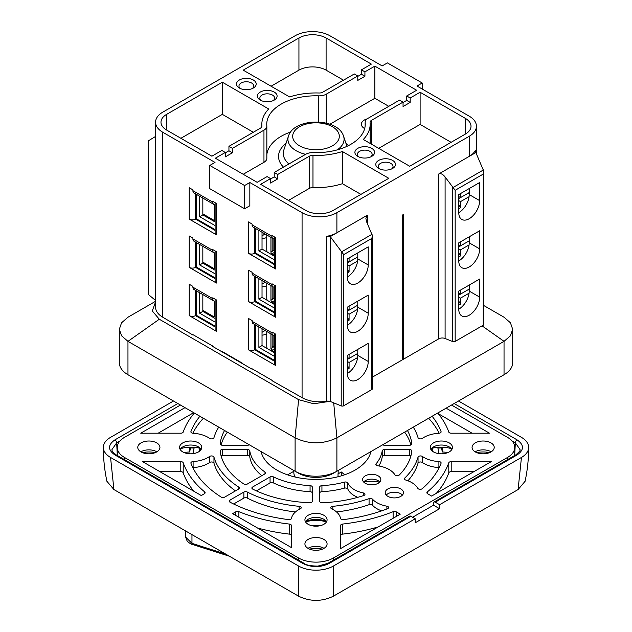 <?xml version="1.0" encoding="UTF-8"?>
<svg xmlns="http://www.w3.org/2000/svg" width="632" height="632" viewBox="0 0 632 632"><rect width="100%" height="100%" fill="white"/><g stroke="black" fill="none" stroke-linecap="round" stroke-linejoin="round"><path stroke-width="0.95" d="M439.588 508.721L415.216 522.79A315.171 181.969 -120 0 0 415.24 518.777L333.412 566.027L333.277 596.253L518.09 489.547L521.447 457.457L439.619 504.707A315.171 181.969 60 0 1 439.588 508.721L433.497 505.197L412.609 517.26M333.277 596.253C321.783 601.743 310.265 601.743 298.723 596.253L298.588 566.027L110.553 457.457L113.91 489.547L298.723 596.253M113.91 489.547L106.903 481.276C104.533 470.089 103.348 458.8 103.34 447.409A24.624 14.212 180 0 1 110.553 437.36L173.5 401.012M458.5 401.012L521.447 437.36A24.624 14.212 180 0 1 528.66 447.409C528.652 458.8 527.467 470.089 525.097 481.276L518.09 489.547M333.412 566.027A24.624 14.212 180 0 1 298.588 566.027M110.553 457.457A24.624 14.212 180 0 1 103.34 447.409M528.66 447.409A24.624 14.212 180 0 1 521.447 457.457M415.24 518.777L410.879 516.265A2.465 1.422 -120 0 0 409.654 516.139L327.826 563.381A2.465 1.422 -120 0 1 329.059 563.507C320.369 567.639 311.663 567.639 302.941 563.507A2.465 1.422 -60 0 1 304.174 563.381L116.146 454.827A2.465 1.422 -60 0 0 114.913 454.945C107.756 449.929 107.756 444.904 114.913 439.872A2.465 1.422 60 0 1 116.659 442.866L117.268 454.479M454.139 403.532L517.087 439.872C524.244 444.889 524.244 449.913 517.087 454.945A2.465 1.422 -120 0 0 515.854 454.827L434.026 502.069A2.465 1.422 60 0 1 435.258 502.187L517.087 454.945M439.619 504.707L435.258 502.187M433.497 505.197A306.552 176.992 60 0 0 433.52 503.175A2.465 1.422 60 0 1 434.026 502.069M514.732 454.479L515.341 442.866L520.033 449.471C518.785 450.9 522.885 448.673 515.854 454.827M472.057 433.197L438.102 413.597M473.842 471.677L451.201 471.677A2.465 1.422 -0 0 0 448.791 472.823A135.422 78.186 180 0 1 436.325 493.339M193.898 491.277A135.422 78.186 180 0 1 183.209 472.823A2.465 1.422 -0 0 0 180.799 471.677L159.943 471.677M193.692 412.672L158.158 433.197M340.624 548.592L340.624 525.468A2.465 1.422 180 0 1 342.599 524.07A135.422 78.186 -0 0 0 393.12 511.683A2.465 1.422 180 0 1 396.264 511.841L400.269 514.156L340.624 548.592L340.624 535.517A2.465 1.422 180 0 1 342.599 534.127A135.422 78.186 -0 0 0 378.141 526.93M357.783 497.329A24.624 14.212 180 0 1 347.837 489.081A2.465 1.422 -0 0 0 344.401 488.141A66.479 38.386 180 0 1 321.933 491.672A2.465 1.422 -0 0 0 319.697 493.086L319.697 501.31A2.465 1.422 -0 0 0 322.32 502.732A96.032 55.442 -0 0 0 363.732 495.52A2.465 1.422 -0 0 0 364.972 494.279A2.465 1.422 -0 0 0 363.345 492.944A24.624 14.212 180 0 1 347.837 483.053A2.465 1.422 -0 0 0 344.401 482.113A66.479 38.386 180 0 1 321.933 485.637A2.465 1.422 -0 0 0 319.697 487.051L319.697 501.31M407.932 480.786A103.419 59.708 -0 0 0 418.036 463.161A2.465 1.422 180 0 1 419.822 462.016A2.465 1.422 180 0 1 422.366 462.49A24.624 14.212 -0 0 0 438.9 467.585A2.465 1.422 180 0 1 439.169 467.609M410.903 444.968A96.032 55.442 -0 0 0 404.638 432.114M192.831 433.244A128.035 73.92 180 0 1 203.386 418.266M261.814 475.675A66.479 38.386 180 0 1 249.782 456.865A2.465 1.422 -0 0 0 247.333 455.569L222.638 455.569A2.465 1.422 -0 0 0 221.097 455.885M256.387 490.874L270.054 482.982A2.465 1.422 180 0 1 273.372 482.895A66.479 38.386 -0 0 0 310.067 491.672A2.465 1.422 180 0 1 312.303 493.086L312.303 501.31A2.465 1.422 180 0 1 309.68 502.732A96.032 55.442 180 0 1 252.713 489.105A2.465 1.422 180 0 1 251.876 488.038A2.465 1.422 180 0 1 252.595 487.035L270.054 476.947A2.465 1.422 180 0 1 273.372 476.868A66.479 38.386 -0 0 0 310.067 485.637A2.465 1.422 180 0 1 312.303 487.051L312.303 501.31M381.681 510.861A24.624 14.212 180 0 1 372.517 505.252A2.465 1.422 -0 0 0 369.072 504.684A103.419 59.708 180 0 1 336.556 511.959M295.444 511.959A103.419 59.708 180 0 1 247.246 498.04A2.465 1.422 -0 0 0 243.873 498.103L233.635 504.004M221.097 444.968A96.032 55.442 180 0 1 227.362 432.114M192.831 467.609A2.465 1.422 180 0 1 193.1 467.585A24.624 14.212 -0 0 0 209.634 462.49A2.465 1.422 180 0 1 212.178 462.016A2.465 1.422 180 0 1 213.964 463.161A103.419 59.708 -0 0 0 235.46 490.89M378.845 465.966A66.479 38.386 -0 0 0 382.218 456.865A2.465 1.422 180 0 1 384.667 455.569L409.362 455.569A2.465 1.422 180 0 1 410.903 455.885M428.614 418.266A128.035 73.92 180 0 1 439.169 433.244M257.429 527.957A135.422 78.186 -0 0 0 289.401 534.127A2.465 1.422 180 0 1 291.376 535.517L291.376 547.557L232.623 513.642L235.736 511.841A2.465 1.422 180 0 1 238.88 511.683A135.422 78.186 -0 0 0 289.401 524.07A2.465 1.422 180 0 1 291.376 525.468L291.376 547.557M437.652 413.052A135.422 78.186 180 0 1 448.791 432.051A2.465 1.422 -0 0 0 451.201 433.197L489.468 433.197L446.113 408.169M491.254 461.629L451.201 461.629A2.465 1.422 -0 0 0 448.791 462.766A135.422 78.186 180 0 1 427.319 491.933A2.465 1.422 -0 0 0 426.884 492.747A2.465 1.422 -0 0 0 427.603 493.75L431.609 496.065L491.254 461.629M201.284 495.543L204.397 493.75A2.465 1.422 -0 0 0 205.116 492.747A2.465 1.422 -0 0 0 204.681 491.933A135.422 78.186 180 0 1 183.209 462.766A2.465 1.422 -0 0 0 180.799 461.629L142.532 461.629L201.284 495.543M184.986 407.648L140.746 433.197L180.799 433.197A2.465 1.422 -0 0 0 183.209 432.051A135.422 78.186 180 0 1 194.348 413.052M441.057 463.272A128.035 73.92 180 0 1 422.2 488.702A2.465 1.422 180 0 1 419.814 489.31A2.465 1.422 180 0 1 417.815 488.339A24.624 14.212 -0 0 0 405.736 480.036A2.465 1.422 180 0 1 404.409 478.779A2.465 1.422 180 0 1 404.757 478.053A103.419 59.708 -0 0 0 418.036 457.126A2.465 1.422 180 0 1 419.822 455.988A2.465 1.422 180 0 1 422.366 456.454A24.624 14.212 -0 0 0 438.9 461.558A2.465 1.422 180 0 1 441.112 462.972A2.465 1.422 180 0 1 441.057 463.272M382.755 444.746A2.465 1.422 -0 0 0 384.667 445.276L409.362 445.276A2.465 1.422 -0 0 0 411.827 443.854A2.465 1.422 -0 0 0 411.819 443.759A96.032 55.442 -0 0 0 407.45 430.495M218.735 427.129A103.419 59.708 -0 0 0 213.964 437.692A2.465 1.422 180 0 1 212.178 438.829A2.465 1.422 180 0 1 209.634 438.363A24.624 14.212 -0 0 0 193.1 433.268A2.465 1.422 180 0 1 190.888 431.853A2.465 1.422 180 0 1 190.943 431.545A128.035 73.92 180 0 1 199.886 416.251M222.638 449.542A2.465 1.422 -0 0 0 220.173 450.964A2.465 1.422 -0 0 0 220.181 451.058A96.032 55.442 -0 0 0 243.778 483.946A2.465 1.422 -0 0 0 247.373 484.017L264.832 473.937A2.465 1.422 -0 0 0 265.551 472.933A2.465 1.422 -0 0 0 264.982 472.017A66.479 38.386 180 0 1 249.782 450.837A2.465 1.422 -0 0 0 247.333 449.542L222.638 449.542L222.638 455.569M141.023 442.882A11.084 6.399 180 0 1 153.094 441.499A11.084 6.399 180 0 1 159.935 447.409A11.084 6.399 180 0 1 148.852 453.808A11.084 6.399 180 0 1 137.776 447.409A11.084 6.399 180 0 1 141.023 442.882M140.849 451.833A11.084 6.399 180 0 1 141.023 451.73A11.084 6.399 180 0 1 156.689 451.73A11.084 6.399 180 0 1 156.862 451.833M475.311 442.882A11.084 6.399 180 0 1 487.383 441.499A11.084 6.399 180 0 1 494.224 447.409A11.084 6.399 180 0 1 483.148 453.808A11.084 6.399 180 0 1 472.065 447.409A11.084 6.399 180 0 1 475.311 442.882M475.138 451.833A11.084 6.399 180 0 1 475.311 451.73A11.084 6.399 180 0 1 490.977 451.73A11.084 6.399 180 0 1 491.151 451.833M308.163 539.388A11.084 6.399 180 0 1 320.242 537.998A11.084 6.399 180 0 1 327.084 543.907A11.084 6.399 180 0 1 316 550.306A11.084 6.399 180 0 1 304.916 543.907A11.084 6.399 180 0 1 308.163 539.388M307.997 548.331A11.084 6.399 180 0 1 308.163 548.228A11.084 6.399 180 0 1 323.837 548.228A11.084 6.399 180 0 1 324.003 548.331M372.517 499.217A2.465 1.422 -0 0 0 369.072 498.656A103.419 59.708 180 0 1 332.835 506.319A2.465 1.422 -0 0 0 330.773 507.725A2.465 1.422 -0 0 0 331.666 508.815A24.624 14.212 180 0 1 340.498 518.366A2.465 1.422 -0 0 0 343.476 519.607A128.035 73.92 -0 0 0 387.519 508.728A2.465 1.422 -0 0 0 388.601 507.543A2.465 1.422 -0 0 0 386.887 506.192A24.624 14.212 180 0 1 372.517 499.217L372.517 505.252M300.334 508.815A2.465 1.422 -0 0 0 301.227 507.725A2.465 1.422 -0 0 0 299.165 506.319A103.419 59.708 180 0 1 247.246 492.012A2.465 1.422 -0 0 0 243.873 492.067L229.922 500.117A2.465 1.422 -0 0 0 229.203 501.129A2.465 1.422 -0 0 0 230.008 502.179A128.035 73.92 -0 0 0 288.524 519.607A2.465 1.422 -0 0 0 291.502 518.366A24.624 14.212 180 0 1 300.334 508.815M249.245 444.746A2.465 1.422 180 0 1 247.333 445.276L222.638 445.276A2.465 1.422 180 0 1 220.173 443.854A2.465 1.422 180 0 1 220.181 443.759A96.032 55.442 180 0 1 224.55 430.495M221.137 497.052A128.035 73.92 180 0 1 190.943 463.272A2.465 1.422 180 0 1 190.888 462.972A2.465 1.422 180 0 1 193.1 461.558A24.624 14.212 -0 0 0 209.634 456.454A2.465 1.422 180 0 1 212.178 455.988A2.465 1.422 180 0 1 213.964 457.126A103.419 59.708 -0 0 0 238.746 487.098A2.465 1.422 180 0 1 239.37 488.046A2.465 1.422 180 0 1 238.651 489.049L224.7 497.108A2.465 1.422 180 0 1 221.137 497.052M376.111 463.809A66.479 38.386 -0 0 0 382.218 450.837A2.465 1.422 180 0 1 384.667 449.542L409.362 449.542A2.465 1.422 180 0 1 411.827 450.964A2.465 1.422 180 0 1 411.819 451.058A96.032 55.442 180 0 1 399.321 474.972A2.465 1.422 180 0 1 396.975 475.675A2.465 1.422 180 0 1 394.874 474.743A24.624 14.212 -0 0 0 377.738 465.792A2.465 1.422 180 0 1 375.874 464.409A2.465 1.422 180 0 1 376.111 463.809L376.111 465.018M432.114 416.251A128.035 73.92 180 0 1 441.057 431.545A2.465 1.422 180 0 1 441.112 431.853A2.465 1.422 180 0 1 438.9 433.268A24.624 14.212 -0 0 0 422.366 438.363A2.465 1.422 180 0 1 419.822 438.829A2.465 1.422 180 0 1 418.036 437.692A103.419 59.708 -0 0 0 413.265 427.129M370.929 451.572A55.403 31.987 180 0 1 316 479.396A55.403 31.987 180 0 1 261.071 451.572M451.54 405.033L507.52 437.36A24.624 14.212 180 0 1 514.732 447.409A24.624 14.212 180 0 1 507.52 457.457L333.412 557.985A24.624 14.212 180 0 1 298.588 557.985L124.48 457.457A24.624 14.212 180 0 1 117.268 447.409A24.624 14.212 180 0 1 124.48 437.36L180.46 405.033M309.53 549.105A19.948 11.518 180 0 1 322.47 549.105M476.67 452.599A19.948 11.518 180 0 1 489.618 452.599M142.382 452.599A19.948 11.518 180 0 1 155.33 452.599M365.272 475.857A9.109 5.261 180 0 1 375.203 474.719A9.109 5.261 180 0 1 380.827 479.577A9.109 5.261 180 0 1 371.719 484.839A9.109 5.261 180 0 1 362.602 479.577A9.109 5.261 180 0 1 365.272 475.857M182.806 442.882A11.084 6.399 180 0 1 194.885 441.499A11.084 6.399 180 0 1 201.719 447.409A11.084 6.399 180 0 1 190.643 453.808A11.084 6.399 180 0 1 179.559 447.409A11.084 6.399 180 0 1 182.806 442.882M308.163 515.262A11.084 6.399 180 0 1 320.242 513.871A11.084 6.399 180 0 1 327.084 519.788A11.084 6.399 180 0 1 316 526.179A11.084 6.399 180 0 1 304.916 519.788A11.084 6.399 180 0 1 308.163 515.262M433.52 442.882A11.084 6.399 180 0 1 445.599 441.499A11.084 6.399 180 0 1 452.441 447.409A11.084 6.399 180 0 1 441.357 453.808A11.084 6.399 180 0 1 430.281 447.409A11.084 6.399 180 0 1 433.52 442.882M387.906 488.923A9.109 5.261 180 0 1 397.836 487.786A9.109 5.261 180 0 1 403.461 492.644A9.109 5.261 180 0 1 394.352 497.905A9.109 5.261 180 0 1 385.236 492.644A9.109 5.261 180 0 1 387.906 488.923M363.621 481.987A9.109 5.261 180 0 1 365.272 480.683A9.109 5.261 180 0 1 378.157 480.683A9.109 5.261 180 0 1 379.808 481.987M386.255 495.053A9.109 5.261 180 0 1 387.906 493.75A9.109 5.261 180 0 1 400.791 493.75L400.791 493.75A9.109 5.261 180 0 1 402.442 495.053M437.905 448.127A19.948 11.518 -0 0 1 442.479 447.977L442.479 451.998A128.035 73.92 -0 0 0 441.176 447.954M190.825 447.954A128.035 73.92 -0 0 0 189.521 451.998A19.948 11.518 -0 0 0 184.165 452.599M447.835 452.599A19.948 11.518 -0 0 0 442.479 451.998M451.88 449.423A11.084 6.399 -0 0 0 449.194 446.903A11.084 6.399 -0 0 0 433.52 446.903L433.52 446.903A11.084 6.399 -0 0 0 430.842 449.423M451.39 448.72A19.948 11.518 -0 0 0 437.707 447.345M326.523 521.795A11.084 6.399 -0 0 0 323.837 519.283A11.084 6.399 -0 0 0 308.163 519.283L308.163 519.283A11.084 6.399 -0 0 0 305.477 521.795M201.158 449.423A11.084 6.399 -0 0 0 198.48 446.903A11.084 6.399 -0 0 0 182.806 446.903L182.806 446.903A11.084 6.399 -0 0 0 180.12 449.423M430.977 449.644A19.948 11.518 -0 0 1 431.885 449.336L431.996 448.38A19.205 11.092 180 0 1 437.66 447.179A123.114 71.076 180 0 1 438.877 453.642M431.885 448.538A19.948 11.518 -0 0 0 431.324 448.72M326.033 521.092A19.948 11.518 -0 0 0 305.967 521.092M194.293 447.345A19.948 11.518 -0 0 0 180.61 448.72M200.676 448.72A19.948 11.518 -0 0 0 200.115 448.538L200.004 448.38A19.205 11.092 180 0 0 194.34 447.179A123.114 71.076 180 0 0 193.123 453.642M194.095 448.127A19.948 11.518 -0 0 0 189.521 447.977L189.521 451.998M201.023 449.644A19.948 11.518 -0 0 0 200.115 449.336L200.115 448.538M326.381 522.016A19.948 11.518 -0 0 0 305.619 522.016M363.763 481.829L368.045 481.481A17.973 10.381 -0 0 1 379.516 482.287M225.695 554.09L191.962 543.346A2.465 1.272 107.7 0 0 192.626 544.531C191.441 544.444 189.64 543.33 187.198 541.182L185.658 537.137L191.962 543.346L191.962 534.609M341.327 475.857L341.327 471.993L344.693 474.766M338.033 476.757L338.033 473.889L341.327 471.993M293.841 471.259L287.592 474.869M338.033 473.889A22.16 12.798 0 0 0 338.16 472.538L338.16 470.492M293.841 470.492L293.841 472.538A22.16 12.798 0 0 0 295.278 477.073M431.996 448.38A117.204 67.671 180 0 1 432.628 451.343M320.274 525.69A117.204 67.671 180 0 1 311.726 525.69M199.372 451.343A117.204 67.671 180 0 1 200.004 448.38M364.664 128.588A10.341 5.972 180 0 1 361.37 124.22A10.341 5.972 180 0 1 364.403 120.001A10.341 5.972 180 0 1 367.208 118.848M252.326 88.535A7.386 4.266 0 0 0 253.74 86.023A7.386 4.266 0 0 0 249.182 82.081A7.386 4.266 0 0 0 241.132 83.005A7.386 4.266 0 0 0 238.967 86.023A7.386 4.266 0 0 0 240.389 88.535M273.214 100.599A7.386 4.266 0 0 0 274.636 98.086A7.386 4.266 0 0 0 270.077 94.144A7.386 4.266 0 0 0 262.027 95.069A7.386 4.266 0 0 0 259.863 98.086A7.386 4.266 0 0 0 261.285 100.599M370.715 156.894A7.386 4.266 0 0 0 372.137 154.382A7.386 4.266 0 0 0 364.751 150.116A7.386 4.266 0 0 0 357.364 154.382A7.386 4.266 0 0 0 358.786 156.894M391.611 168.957A7.386 4.266 0 0 0 393.033 166.445A7.386 4.266 0 0 0 385.646 162.179A7.386 4.266 0 0 0 378.26 166.445A7.386 4.266 0 0 0 379.674 168.957M288.492 200.415L309.23 188.447A4.922 2.844 180 0 1 312.982 187.617A54.17 31.276 0 0 0 342.402 183.699L360.919 194.387M225.292 152.873L228.942 150.764L232.426 152.77L225.292 156.894L225.292 152.47L215.362 158.198L257.153 182.324L267.075 176.597L270.559 178.603L270.559 183.027L277.693 178.903L274.217 176.897L270.559 179.006M378.679 148.346L420.114 124.425L451.106 142.319M403.058 102.51L406.708 100.401L410.192 102.408L403.058 106.531L403.058 102.108L399.574 100.101L368.037 118.303A9.851 5.688 0 0 0 365.154 122.324A9.851 5.688 0 0 0 365.17 122.64A49.249 28.432 180 0 1 365.249 124.22A49.249 28.432 180 0 1 313.259 152.612A9.851 5.688 0 0 0 305.746 154.263L274.217 172.473L277.693 174.479L309.23 156.278A4.922 2.844 180 0 1 312.982 155.448A54.17 31.276 0 0 0 342.402 151.53L342.402 183.699M343.508 80.193L326.096 70.144A19.205 11.092 0 0 0 298.936 70.144L271.081 86.229M364.925 76.275L364.925 71.851L361.441 69.844L371.363 64.109L326.096 37.975A19.205 11.092 0 0 0 298.936 37.975L243.225 70.144L289.598 96.917A54.17 31.276 180 0 1 319.018 92.999A4.922 2.844 0 0 0 322.77 92.169L354.307 73.96L357.783 75.974L357.783 80.398L364.925 76.275L361.441 74.26L357.783 76.377M266.83 157.968A9.851 5.688 180 0 1 266.846 158.284A9.851 5.688 180 0 1 263.963 162.305L243.225 174.282M388.775 106.326L374.847 98.292L329.92 124.228M290.673 132.009A49.249 28.432 0 0 0 266.846 154.658M253.321 132.262L222.33 114.368L180.894 138.297M265.108 234.022L262.027 235.799M239.394 88.038A9.851 5.688 0 0 0 253.321 88.038A9.851 5.688 0 0 0 253.321 79.995A9.851 5.688 0 0 0 239.394 79.995A9.851 5.688 0 0 0 239.394 88.038L239.394 88.038M260.281 100.101A9.851 5.688 0 0 0 274.217 100.101A9.851 5.688 0 0 0 274.217 92.059A9.851 5.688 0 0 0 260.281 92.059A9.851 5.688 0 0 0 260.281 100.101L260.281 100.101M357.783 156.388A9.851 5.688 0 0 0 371.719 156.388A9.851 5.688 0 0 0 371.719 148.346A9.851 5.688 0 0 0 357.783 148.346A9.851 5.688 0 0 0 357.783 156.388L357.783 156.388M378.679 168.452A9.851 5.688 0 0 0 392.606 168.452A9.851 5.688 0 0 0 392.606 160.41A9.851 5.688 0 0 0 378.679 160.41A9.851 5.688 0 0 0 378.679 168.452L378.679 168.452M422.208 89.041L422.208 83.005L387.384 62.908L382.163 65.918L329.928 35.763A24.624 14.212 0 0 0 295.105 35.763L162.78 112.156A24.624 14.212 0 0 0 155.575 122.213A24.624 14.212 0 0 0 162.78 132.262L215.014 162.424L209.792 165.434L244.616 185.539L244.616 208.781L209.792 188.676L209.792 165.434M228.942 150.764L228.942 146.34L260.479 128.13A4.922 2.844 0 0 0 261.925 126.124A4.922 2.844 0 0 0 261.917 125.965A54.17 31.276 180 0 1 261.83 124.22A54.17 31.276 180 0 1 268.703 108.98L222.33 82.207L222.33 114.368M222.33 82.207L166.611 114.368A19.205 11.092 0 0 0 160.986 122.213A19.205 11.092 0 0 0 166.611 130.05L211.886 156.191L221.808 150.456L225.292 152.47M270.559 178.603L260.637 184.331L305.904 210.472A19.205 11.092 0 0 0 333.064 210.472L388.775 178.303L342.402 151.53M277.693 178.903L277.693 174.479M274.217 176.897L274.217 172.473M465.389 134.071A19.205 11.092 0 0 0 471.014 126.234A19.205 11.092 0 0 0 465.389 118.389L465.389 134.071L409.67 166.24L363.297 139.467A54.17 31.276 0 0 0 370.17 124.22A54.17 31.276 0 0 0 370.083 122.482A4.922 2.844 180 0 1 370.076 122.324A4.922 2.844 180 0 1 371.521 120.317L403.058 102.108M465.389 118.389L420.114 92.256L420.114 124.425M410.192 102.408L410.192 97.984L420.114 92.256M406.708 100.401L406.708 95.977L410.192 97.984M374.847 98.292L374.847 66.123L416.638 90.25L406.708 95.977M361.441 74.26L361.441 69.844M357.783 75.974L326.254 94.176A9.851 5.688 180 0 1 318.741 95.835A49.249 28.432 0 0 0 266.751 124.22A49.249 28.432 0 0 0 266.83 125.808A9.851 5.688 180 0 1 266.846 126.124A9.851 5.688 180 0 1 263.963 130.145L232.426 148.346L232.426 152.77M374.847 66.123L364.925 71.851M228.942 146.34L232.426 148.346M244.616 185.539L249.838 182.522L249.838 205.763L244.616 208.781M274.312 238.746A4.922 2.844 -60 0 1 272.969 238.556A4.922 2.844 -60 0 1 271.95 236.305L271.95 235.499L275.607 237.608L275.607 268.971L248.447 253.29L248.447 221.927L252.105 224.044L252.105 224.842A4.922 2.844 120 0 0 253.124 227.101L272.969 238.556M192.902 190.667L212.755 202.129A4.922 2.844 120 0 0 213.774 204.381L193.921 192.926A4.922 2.844 -60 0 1 192.902 190.667L192.902 189.861L189.245 187.751L189.245 219.114L216.413 234.796L216.413 203.433L216.413 231.178M213.774 204.381A4.922 2.844 120 0 0 215.109 204.571M249.838 182.522L302.072 212.684A24.624 14.212 0 0 0 336.896 212.684L336.896 232.789A24.624 14.212 0 0 1 326.452 236.368A4.922 2.844 0 0 1 330.26 236.613L367.326 215.22L367.326 223.412M367.326 215.22L365.881 218.403L366.773 222.18L372.43 235.712L371.837 238.398L371.837 389.533A1.967 1.138 0 0 0 372.414 388.727L372.414 236.115M347.339 258.923L368.235 246.859L368.235 264.95A14.773 8.532 -60 0 1 361.781 279.818A14.773 8.532 -60 0 1 350.397 283.776A14.773 8.532 -60 0 1 347.339 277.014L347.339 258.923M330.26 236.613L343.737 254.625L343.737 405.76L371.837 389.533M271.95 380.654L302.072 397.647A24.624 14.212 0 0 0 326.452 401.225A4.922 2.844 180 0 1 329.849 401.352A4.922 2.844 180 0 1 330.67 401.62L341.209 405.886A1.967 1.138 0 0 0 343.737 405.76M347.339 355.421L347.339 373.52A14.773 8.532 -60 0 0 350.397 380.282A14.773 8.532 -60 0 0 361.781 376.324A14.773 8.532 -60 0 0 368.235 361.457L368.235 343.358L347.339 355.421M347.339 307.176L347.339 325.267A14.773 8.532 -60 0 0 350.397 332.029A14.773 8.532 -60 0 0 361.781 328.071A14.773 8.532 -60 0 0 368.235 313.203L368.235 295.112L347.339 307.176M458.769 194.585L479.664 182.522L479.664 200.62A14.773 8.532 -60 0 1 473.218 215.488A14.773 8.532 -60 0 1 461.826 219.446A14.773 8.532 -60 0 1 458.769 212.684L458.769 194.585M475.849 152.557A4.922 2.844 180 0 1 475.217 151.167A4.922 2.844 180 0 1 475.422 150.361A24.624 14.212 180 0 1 469.221 156.388L475.849 152.557L483.859 171.383L483.267 174.069L483.267 325.196A1.967 1.138 0 0 0 483.843 324.39L483.843 171.785M212.755 202.129L212.755 201.324L216.413 203.433M155.575 122.213L155.575 307.176A24.624 14.212 0 0 0 162.78 317.225L192.902 335.015M212.755 346.478L252.105 369.199M248.447 318.433L252.105 320.543L252.105 321.348A4.922 2.844 120 0 0 253.124 323.6L272.969 335.063A4.922 2.844 -60 0 1 271.95 332.803L271.95 332.005L275.607 334.115L275.607 365.478L248.447 349.796L248.447 318.433M212.755 298.628A4.922 2.844 120 0 0 213.774 300.887L193.921 289.424A4.922 2.844 -60 0 1 192.902 287.173L212.755 298.628L212.755 297.822L216.413 299.939L216.413 327.684M215.109 326.128L196.212 315.218L195.517 315.621A4.432 2.56 0 0 1 189.245 315.621L216.413 331.302L216.413 299.939M189.245 315.621L189.245 284.258L192.902 286.367L192.902 287.173M248.447 270.18L252.105 272.289L252.105 273.095A4.922 2.844 120 0 0 253.124 275.347L272.969 286.81A4.922 2.844 -60 0 1 271.95 284.558L271.95 283.752L275.607 285.862L275.607 317.225L248.447 301.543L248.447 270.18M212.755 250.375A4.922 2.844 120 0 0 213.774 252.634L193.921 241.171A4.922 2.844 -60 0 1 192.902 238.92L212.755 250.375L212.755 249.577L216.413 251.686L216.413 283.049L189.245 267.368A4.432 2.56 0 0 0 195.517 267.368L195.517 242.096M189.245 267.368L189.245 236.005L192.902 238.114L192.902 238.92M372.414 377.138L402.71 359.648L402.71 214.896L403.406 214.493L403.406 359.245L438.782 338.815A4.922 2.844 180 0 1 445.094 338.499L452.638 341.549A1.967 1.138 0 0 0 455.166 341.422L483.267 325.196M155.575 136.425L148.141 140.968M148.157 140.968L148.157 293.975A1.967 1.138 0 0 0 148.512 294.63L155.575 300.453M336.896 212.684L469.221 136.283A24.624 14.212 0 0 0 476.425 126.234A24.624 14.212 0 0 0 469.221 116.177L416.986 86.023L422.208 83.005M483.267 174.069L455.166 190.295L445.094 176.96L445.094 338.499M469.221 136.283L469.221 156.388L438.782 173.958C440.757 173.136 442.858 174.14 445.094 176.96M458.769 291.091L479.664 279.028L479.664 297.119A14.773 8.532 -60 0 1 473.218 311.987A14.773 8.532 -60 0 1 461.826 315.945A14.773 8.532 -60 0 1 458.769 309.182L458.769 291.091M458.769 242.838L479.664 230.775L479.664 248.874A14.773 8.532 -60 0 1 473.218 263.742A14.773 8.532 -60 0 1 461.826 267.699A14.773 8.532 -60 0 1 458.769 260.937L458.769 242.838M266.759 234.97L266.759 249.593A7.386 4.266 -120 0 0 267.123 252.01L274.312 256.165M270.93 237.387L270.93 252.002A1.477 0.853 -120 0 0 271.981 253.811L274.312 255.154M272.155 250.296L273.893 250.296L273.893 238.793M272.155 298.541L273.893 298.541L273.893 287.039M274.312 250.051L272.155 251.299L272.155 238.09M347.339 317.225L349.077 320.242L347.339 321.246M349.077 320.242L349.077 314.207L347.339 313.203M347.339 268.971L349.077 271.989L347.339 272.992M347.339 365.478L349.077 368.495L347.339 369.499M272.155 346.794L273.893 346.794L273.893 335.292M349.077 368.495L349.077 362.46L347.339 361.457M347.339 309.182L349.077 310.186L349.077 306.165M458.769 252.895L460.515 255.905L458.769 256.916M460.515 255.905L460.515 249.877L458.769 248.874M458.769 244.853L460.515 245.856L460.515 241.835M458.769 301.14L460.515 304.158L458.769 305.161M458.769 204.642L460.515 207.659L458.769 208.663M460.515 304.158L460.515 298.13L458.769 297.119M347.339 357.435L349.077 358.439L349.077 354.418M458.769 293.098L460.515 294.109L460.515 290.088M274.312 298.304L272.155 299.552L272.155 286.336M349.077 314.207L357.641 309.269A14.773 8.532 -60 0 1 347.339 325.267M347.339 311.197L356.796 305.73L357.783 306.299M214.817 204.61L214.817 219.604A1.477 0.853 60 0 1 214.509 220.276A1.477 0.853 60 0 1 213.766 220.205L202.833 213.893L202.833 198.061M349.077 271.989L349.077 265.961L347.339 264.95M347.339 260.929L349.077 261.94L349.077 257.919M357.783 301.14L357.783 305.161L349.077 310.186M349.077 265.961L357.641 261.016A14.773 8.532 -60 0 1 347.339 277.014M349.077 362.46L357.641 357.522A14.773 8.532 -60 0 1 347.339 373.52M357.783 349.393L357.783 353.414L349.077 358.439M274.312 346.557L272.155 347.798L272.155 334.589M347.339 359.442L356.796 353.983L357.783 354.552M333.412 473.234L336.896 471.227L333.412 473.234A24.624 14.212 0 0 1 298.588 473.234L295.105 471.227A29.546 17.056 0 0 0 336.896 471.227L500.56 376.735A24.624 14.212 0 0 0 500.599 376.712M460.515 249.877L469.07 244.932A14.773 8.532 120 0 0 469.221 242.838L469.221 240.832L460.515 245.856M458.769 246.859L468.233 241.4L469.221 241.969M262.027 286.92A10.341 5.972 0 0 0 266.759 285.696M458.769 260.937A14.773 8.532 120 0 0 469.07 244.932M469.221 236.81L469.221 240.832M458.769 309.182A14.773 8.532 120 0 0 469.07 293.185A14.773 8.532 120 0 0 469.221 291.091L469.221 289.077L460.515 294.109M460.515 298.13L469.07 293.185M469.221 285.056L469.221 289.077M458.769 196.599L460.515 197.603L460.515 193.582M460.515 207.659L460.515 201.624L458.769 200.62M458.769 212.684A14.773 8.532 120 0 0 469.07 196.686A14.773 8.532 120 0 0 469.221 194.585L469.221 192.578L460.515 197.603M460.515 201.624L469.07 196.686M402.71 359.648L403.406 359.245L402.71 359.245M347.339 262.944L356.796 257.485L357.783 258.053M458.769 198.606L468.233 193.147L469.221 193.716M262.027 238.675A10.341 5.972 0 0 0 266.759 237.442M458.769 295.112L468.233 289.654L469.221 290.222M214.817 252.855L214.817 267.85A1.477 0.853 60 0 1 214.509 268.529A1.477 0.853 60 0 1 213.766 268.458L202.833 262.138L202.833 246.314M270.93 285.632L270.93 300.255A1.477 0.853 -120 0 0 271.981 302.064L274.312 303.407M266.759 283.223L266.759 297.838A7.386 4.266 -120 0 0 267.123 300.263L274.312 304.411M265.108 282.275L262.027 284.052M357.783 305.161L357.783 307.176A14.773 8.532 -60 0 1 357.641 309.269M215.109 277.875L196.212 266.965L195.517 267.368L215.109 278.68M215.109 273.853L199.696 264.958L202.833 263.141L202.833 262.138M215.109 270.235L202.833 263.141M274.312 308.029L258.891 299.133L262.027 297.324L267.123 300.263M274.312 312.856L254.712 301.543L255.407 301.14L274.312 312.05M214.817 301.108L214.817 316.103A1.477 0.853 60 0 1 214.509 316.782A1.477 0.853 60 0 1 213.766 316.703L202.833 310.391L202.833 294.567M215.109 221.982L202.833 214.896L202.833 213.893M215.109 229.621L196.212 218.712L195.517 219.114L195.517 193.842M274.312 259.784L258.891 250.88L262.027 249.071L267.123 252.01M215.109 225.6L199.696 216.705L202.833 214.896M357.783 252.887L357.783 256.908L349.077 261.94M357.783 256.908L357.783 258.923A14.773 8.532 -60 0 1 357.641 261.016M357.783 353.414L357.783 355.421A14.773 8.532 -60 0 1 357.641 357.522M274.312 264.603L254.712 253.29L255.407 252.895L274.312 263.805M270.93 333.886L270.93 348.508A1.477 0.853 -120 0 0 271.981 350.318L274.312 351.661M266.759 331.476L266.759 346.091A7.386 4.266 -120 0 0 267.123 348.516L274.312 352.664M265.108 330.52L262.027 332.306M274.312 361.109L254.712 349.796L255.407 349.393L274.312 360.303M131.401 376.712A24.624 14.212 0 0 0 131.44 376.735L295.105 471.227L295.105 437.85C309.032 444.446 322.968 444.446 336.896 437.85L504.036 341.351L510.419 335.805L512.694 329.288L512.694 362.665A29.546 17.056 0 0 1 504.036 374.729L500.56 376.735L504.036 374.729L504.036 341.351L482.098 325.875M298.588 399.653L159.304 319.239L127.964 341.351L121.581 335.805L119.306 329.288L119.306 362.665A29.546 17.056 0 0 0 127.964 374.729L127.964 341.351L295.105 437.85L298.588 399.653L313.693 403.753L329.849 401.352M131.44 376.735L127.964 374.729L131.44 376.735M274.312 356.282L258.891 347.379L262.027 345.57L267.123 348.516M215.109 322.107L199.696 313.203L202.833 311.394L202.833 310.391M215.109 318.488L202.833 311.394M469.221 188.557L469.221 192.578M199.696 244.505L199.696 264.958M196.212 266.965L196.212 242.49M262.027 297.324L262.027 280.49M258.891 278.68L258.891 299.133M255.407 301.14L255.407 276.674M248.447 301.543A4.432 2.56 180 0 0 254.712 301.543L254.712 276.271M199.696 196.252L199.696 216.705M196.212 218.712L196.212 194.245M258.891 230.427L258.891 250.88M262.027 249.071L262.027 232.244M255.407 252.895L255.407 228.421M189.245 219.114A4.432 2.56 0 0 0 195.517 219.114L215.109 230.427M248.447 253.29A4.432 2.56 180 0 0 254.712 253.29L254.712 228.018M199.696 292.758L199.696 313.203M196.212 315.218L196.212 290.744M215.109 326.934L195.517 315.621L195.517 290.341M258.891 326.934L258.891 347.379M262.027 345.57L262.027 328.743M255.407 349.393L255.407 324.919M248.447 349.796A4.432 2.56 180 0 0 254.712 349.796L254.712 324.524M119.306 329.288L121.581 322.77L127.964 317.225L155.575 301.282L127.964 317.225M504.036 317.225L483.843 305.564L504.036 317.225L510.419 322.77L512.694 329.288M333.704 402.845L336.896 437.85L336.896 471.227M213.774 252.634A4.922 2.844 120 0 0 215.109 252.824M215.109 250.936L215.109 281.24A4.432 2.56 0 0 0 216.413 283.049M275.607 317.225A4.432 2.56 180 0 1 274.312 315.415L274.312 285.111M274.312 286.999A4.922 2.844 -60 0 1 272.969 286.81M213.774 300.887A4.922 2.844 120 0 0 215.109 301.077M215.109 299.189L215.109 329.493A4.432 2.56 0 0 0 216.413 331.302M215.109 202.682L215.109 232.987A4.432 2.56 0 0 0 216.413 234.796M275.607 268.971A4.432 2.56 180 0 1 274.312 267.162L274.312 236.858M275.607 365.478A4.432 2.56 180 0 1 274.312 363.669L274.312 333.364M274.312 335.252A4.922 2.844 -60 0 1 272.969 335.063M159.304 319.239L152.28 310.936L155.575 301.899M192.381 334.312L213.276 346.375M272.471 380.551L251.576 368.495M262.027 335.173A10.341 5.972 0 0 0 266.759 333.949M221.982 351.4L242.878 363.463M111.975 449.549L116.659 442.866L119.93 440.986M304.174 563.381L304.174 563.381C306.054 565.071 310.612 565.98 317.841 566.114L327.826 563.381M329.059 563.507L410.879 516.265M114.913 454.945L302.941 563.507M114.913 439.872L177.861 403.532M517.087 439.872A2.465 1.422 120 0 0 515.341 442.866L512.07 440.986M487.833 453.207L485.897 452.085M146.103 452.085L144.167 453.207M451.201 471.677L451.201 461.629M448.791 472.823L448.791 462.766M427.319 493.553L427.319 491.933M204.681 493.553L204.681 491.933M183.209 472.823L183.209 462.766M180.799 471.677L180.799 461.629M396.264 516.47L396.264 511.841M393.12 518.279L393.12 511.683M342.599 534.127L342.599 524.07M363.345 495.646L363.345 492.944M347.837 489.081L347.837 483.053M344.401 488.141L344.401 482.113M321.933 491.672L321.933 485.637M438.9 467.585L438.9 461.558M422.366 462.49L422.366 456.454M418.036 463.161L418.036 457.126M404.757 479.506L404.757 478.053M190.943 432.154L190.943 431.545M264.982 473.842L264.982 472.017M249.782 456.865L249.782 450.837M247.333 455.569L247.333 449.542M273.372 482.895L273.372 476.868M310.067 491.672L310.067 485.637M270.054 482.982L270.054 476.947M252.595 489.042L252.595 487.035M369.072 504.684L369.072 498.656M332.835 509.408L332.835 506.319M386.887 508.965L386.887 506.192M299.165 509.408L299.165 506.319M247.246 498.04L247.246 492.012M243.873 498.103L243.873 492.067M229.922 502.132L229.922 500.117M238.746 488.994L238.746 487.098M213.964 463.161L213.964 457.126M209.634 462.49L209.634 456.454M193.1 467.585L193.1 461.558M382.218 456.865L382.218 450.837M409.362 455.569L409.362 449.542M384.667 455.569L384.667 449.542M441.057 432.154L441.057 431.545M289.401 534.127L289.401 524.07M238.88 517.245L238.88 511.683M235.736 515.436L235.736 511.841M124.48 459.638L124.48 457.457M298.588 560.157L298.588 557.985M333.412 560.157L333.412 557.985M507.52 459.638L507.52 457.457M299.521 145.802A23.305 13.454 0 0 0 338.515 139.767A23.305 13.454 0 0 0 309.964 123.287A23.305 13.454 0 0 0 299.521 145.802M337.188 149.887A28.061 16.203 0 0 0 343.555 136.196C337.97 117.37 294.03 117.37 288.445 136.196A28.061 16.203 0 0 0 296.155 150.724A28.061 16.203 0 0 0 305.651 154.327M288.445 136.196L283.887 149.831A32.706 18.881 0 0 0 288.911 163.988M345.965 143.409A37.462 21.63 180 0 1 348.469 145.597M283.476 167.125A37.462 21.63 180 0 1 286.035 143.409M166.611 114.368L166.611 130.05M312.982 155.448L312.982 187.617M309.23 156.278L309.23 188.447M365.17 122.64L365.17 125.808M371.521 120.317L371.521 144.215M326.096 37.975L326.096 70.144M298.936 37.975L298.936 70.144M326.254 94.176L326.254 123.129M318.741 95.835L318.741 122.008M263.963 130.145L263.963 162.305M271.95 236.305L252.105 224.842M341.209 251.757L341.209 405.886M343.737 254.625L371.837 238.398M341.375 251.971L372.161 234.196M475.422 150.361L475.422 151.972M302.072 212.684L302.072 397.647M162.78 132.262L162.78 317.225M271.95 332.803L252.105 321.348M271.95 284.558L252.105 273.095M326.452 236.368L326.452 401.225M148.512 140.501L148.512 294.63M452.638 187.428L452.638 341.549M452.804 187.633L483.591 169.858M455.166 190.295L455.166 341.422M438.782 173.958L438.782 338.815M330.67 237.158L330.67 401.62M272.155 251.299L270.93 252.002M213.766 220.205L214.817 219.604M274.312 252.468L271.981 253.811M213.766 268.458L214.817 267.85M272.155 299.552L270.93 300.255M274.312 300.721L271.981 302.064M213.766 316.703L214.817 316.103M368.235 313.203L357.783 307.176M368.235 264.95L357.783 258.923M368.235 361.457L357.783 355.421M272.155 347.798L270.93 348.508M274.312 348.967L271.981 350.318M479.664 248.874L469.221 242.838M479.664 297.119L469.221 291.091M479.664 200.62L469.221 194.585M116.146 454.827C110.537 450.537 112.48 450.229 111.967 449.463M117.268 447.409L117.268 455.474M514.732 447.409L514.732 455.474M229.44 556.255L192.626 544.531M185.658 530.975L185.658 537.137M343.555 136.196L346.944 146.34M261.83 126.669L261.83 124.22M365.154 125.958L365.154 122.324M370.17 143.432L370.17 124.22M266.846 158.284L266.846 126.124M476.425 153.9L476.425 126.234"/></g></svg>
